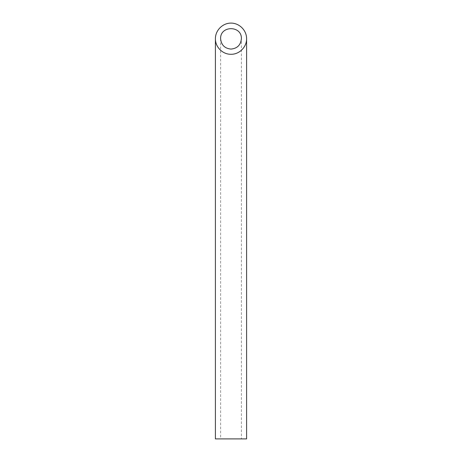 <?xml version="1.0" encoding="UTF-8"?>
<svg xmlns="http://www.w3.org/2000/svg" width="462" height="462" viewBox="0 0 462 462"><rect width="100%" height="100%" fill="white"/><g stroke="black" fill="none" stroke-linecap="round" stroke-linejoin="round"><path stroke-width="0.35" stroke-dasharray="2.31 1.73" d="M241.395 438.9L220.605 438.9L241.395 438.9L241.395 38.693M215.407 438.9L246.593 438.9M220.605 38.693L220.605 438.9"/><path stroke-width="0.69" d="M231 49.087C237.301 48.458 240.766 44.993 241.395 38.693C241.897 25.341 220.103 25.341 220.605 38.693C221.234 44.993 224.699 48.458 231 49.087M246.593 438.9L215.407 438.9L215.407 38.693C215.234 47.026 222.667 54.458 231 54.285C239.333 54.458 246.766 47.026 246.593 38.693L246.593 438.9M246.593 38.693C246.656 30.348 239.345 23.036 231 23.1C222.655 23.036 215.344 30.348 215.407 38.693"/></g></svg>
